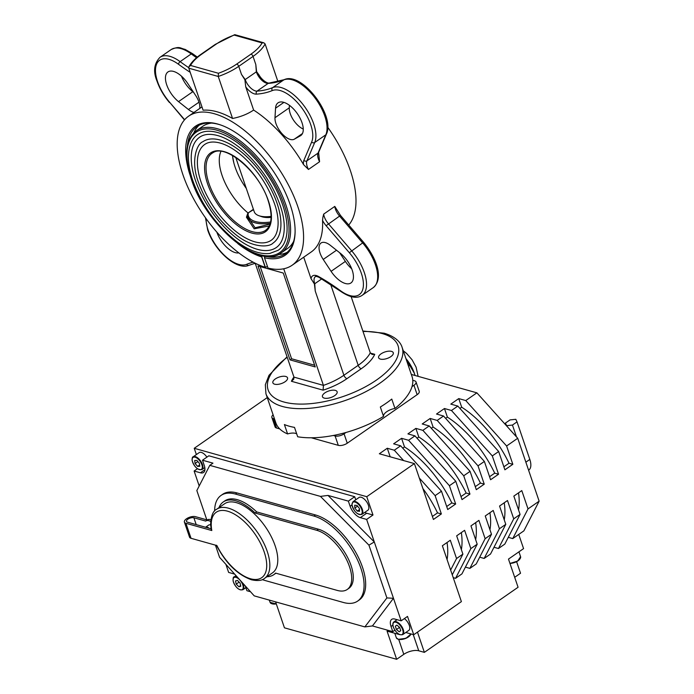 <?xml version="1.0" encoding="UTF-8"?>
<svg xmlns="http://www.w3.org/2000/svg" width="694" height="694" viewBox="0 0 694 694"><rect width="100%" height="100%" fill="white"/><g stroke="black" fill="none" stroke-linecap="round" stroke-linejoin="round"><path stroke-width="1.04" d="M415.021 375.489A24.342 11.841 -124.8 0 0 414.327 373.19A24.342 11.841 -124.8 0 0 405.929 358.572M361.86 514.401L367.898 510.211A7.747 3.765 -124.8 0 0 368.87 507.566A7.747 3.765 -124.8 0 0 364.975 499.758A7.747 3.765 -124.8 0 0 359.058 497.485L353.02 501.675A7.747 3.765 55.2 0 1 358.945 503.948A7.747 3.765 55.2 0 1 362.832 511.756A7.747 3.765 55.2 0 1 361.86 514.401C357.184 514.87 353.871 511.591 351.919 504.555L353.02 501.675M397.072 619.681L393.94 621.859A7.747 3.765 55.2 0 1 398.85 623.203A7.747 3.765 55.2 0 1 403.266 629.597A7.747 3.765 55.2 0 1 402.78 634.585L408.809 630.395A7.747 3.765 -124.8 0 0 409.304 625.407A7.747 3.765 -124.8 0 0 404.359 618.597M266.973 576.705A44.269 21.531 -124.8 0 0 273.757 574.693A44.269 21.531 -124.8 0 0 275.561 573.105L337.275 590.421A35.411 17.22 -124.8 0 0 347.252 589.458A35.411 17.22 -124.8 0 0 349.49 566.668A35.411 17.22 -124.8 0 0 316.82 530.32L255.106 513.013A44.269 21.531 -124.8 0 0 223.251 501.979A44.269 21.531 -124.8 0 0 218.992 507.635M347.252 589.458L348.839 588.347A35.411 17.22 -124.8 0 0 351.077 565.567A35.411 17.22 -124.8 0 0 318.407 529.218L256.693 511.912A44.269 21.531 -124.8 0 0 224.839 500.877L223.251 501.979M262.306 579.611A50.905 24.758 -124.8 0 0 264.796 580.427L343.339 602.461A50.905 24.758 -124.8 0 0 357.679 601.073A50.905 24.758 -124.8 0 0 360.897 568.317A50.905 24.758 -124.8 0 0 313.931 516.076L235.387 494.041A50.905 24.758 -124.8 0 0 221.048 495.429A50.905 24.758 -124.8 0 0 214.637 511.001M357.679 601.073L359.266 599.972A50.905 24.758 -124.8 0 0 362.485 567.215A50.905 24.758 -124.8 0 0 315.518 514.974L236.975 492.94A50.905 24.758 -124.8 0 0 222.635 494.319L221.048 495.429M236.359 502.656A42.056 20.456 -124.8 0 0 224.518 503.801L216.571 509.318A42.056 20.456 55.2 0 1 228.413 508.173A42.056 20.456 55.2 0 1 263.078 541.684A42.056 20.456 55.2 0 1 264.553 578.388L272.499 572.871A42.056 20.456 -124.8 0 0 271.016 536.167A42.056 20.456 -124.8 0 0 236.359 502.656M211.037 528.776L187.51 522.174A4.424 1.961 161.2 0 1 186.504 521.394A4.424 1.961 161.2 0 1 188.898 518.591A4.424 1.961 161.2 0 1 193.869 517.767L205.702 521.081A10.514 5.11 55.2 0 1 205.858 520.968A10.514 5.11 55.2 0 1 208.816 520.682A10.514 5.11 55.2 0 1 210.664 521.489M184.404 522.114L189.523 537.13A6.636 2.941 -18.8 0 0 191.041 538.301L216.918 545.562A39.836 19.371 -124.8 0 0 250.482 578.761A39.836 19.371 -124.8 0 0 264.223 552.042A39.836 19.371 -124.8 0 0 227.467 511.157A39.836 19.371 -124.8 0 0 211.8 530.537L185.923 523.285A6.636 2.941 -18.8 0 1 184.404 522.114A6.636 2.941 -18.8 0 1 188.005 517.906A6.636 2.941 -18.8 0 1 195.456 516.657L207.28 519.98A10.514 5.11 55.2 0 1 207.445 519.867A10.514 5.11 55.2 0 1 210.403 519.58A10.514 5.11 55.2 0 1 210.846 519.719M271.128 216.372A24.342 10.8 161.2 0 1 259.799 215.99A24.342 10.8 161.2 0 1 258.966 215.73A24.342 10.8 161.2 0 1 254.221 211.696L235.769 157.503M253.536 209.675L247.827 213.11L246.439 217.239A1.11 0.703 172 0 0 247.472 216.45L248.131 213.388A31.23 13.845 -18.8 0 0 255.592 221.577A31.23 13.845 -18.8 0 0 270.573 222.011M277.062 203.307A61.636 29.981 55.2 0 1 273.167 242.978C269.099 247.567 252.607 247.966 236.793 235.405C219.165 221.586 206.378 203.863 198.423 182.227C190.494 161.537 196.567 143.962 202.839 141.723A61.636 29.981 55.2 0 1 241.928 152.385A61.636 29.981 55.2 0 1 277.062 203.307M201.043 181.984A58.322 28.359 -124.8 0 0 234.286 230.165A58.322 28.359 -124.8 0 0 271.276 240.245C279.717 234.364 279.795 218.298 274.442 203.55C268.04 185.749 257.691 170.23 243.394 157.009C235.795 150.26 228.517 145.74 221.542 143.458C214.42 141.255 208.816 141.593 204.73 144.456A58.322 28.359 -124.8 0 0 201.043 181.984M282.675 204.886A70.493 34.284 55.2 0 1 278.216 250.248L269.732 253.457C259.981 254.542 248.99 250.577 236.758 241.564C216.571 225.732 201.928 205.433 192.811 180.648C189.948 172.216 188.482 164.461 188.404 157.382C188.525 143.701 193.531 137.152 197.79 134.454A70.493 34.284 55.2 0 1 242.492 146.642A70.493 34.284 55.2 0 1 282.675 204.886M195.439 180.405A67.171 32.67 -124.8 0 0 233.722 235.908A67.171 32.67 -124.8 0 0 276.325 247.515C286.171 240.618 286.197 222.08 280.055 205.12C272.699 184.647 260.797 166.812 244.357 151.604C235.882 144.074 227.71 138.947 219.859 136.224C211.323 133.439 204.6 133.76 199.681 137.186A67.171 32.67 -124.8 0 0 195.439 180.405M293.683 241.312A74.362 36.166 55.2 0 1 287.576 248.461L281.226 252.876A74.362 36.166 55.2 0 0 285.928 205.016A74.362 36.166 55.2 0 0 243.533 143.58A74.362 36.166 55.2 0 0 196.367 130.724L202.726 126.308A74.362 36.166 55.2 0 1 211.549 123.081M248.062 212.989A45.153 21.956 55.2 0 1 222.097 175.495A45.153 21.956 55.2 0 1 220.944 151.396M285.763 376.478A7.747 3.435 -18.8 0 0 277.071 377.926A7.747 3.435 -18.8 0 0 272.872 382.836A7.747 3.435 -18.8 0 0 274.651 384.198A7.747 3.435 -18.8 0 0 283.343 382.75A7.747 3.435 -18.8 0 0 287.542 377.84A7.747 3.435 -18.8 0 0 285.763 376.478M335.358 390.392A7.747 3.435 -18.8 0 0 326.657 391.841A7.747 3.435 -18.8 0 0 322.458 396.751A7.747 3.435 -18.8 0 0 324.237 398.113A7.747 3.435 -18.8 0 0 332.929 396.664A7.747 3.435 -18.8 0 0 337.128 391.754A7.747 3.435 -18.8 0 0 335.358 390.392M391.511 351.381A7.747 3.435 -18.8 0 0 382.81 352.83A7.747 3.435 -18.8 0 0 378.62 357.74A7.747 3.435 -18.8 0 0 380.39 359.102A7.747 3.435 -18.8 0 0 389.082 357.653A7.747 3.435 -18.8 0 0 393.281 352.743A7.747 3.435 -18.8 0 0 391.511 351.381M322.884 217.395L323.673 214.125A11.069 5.379 -124.8 0 0 324.298 216.762A11.069 5.379 -124.8 0 0 328.297 223.624L351.52 250.638A35.411 17.22 55.2 0 1 362.086 295.375L373.207 287.654A35.411 17.22 -124.8 0 0 362.641 242.909L349.334 252.72L326.111 225.706A13.281 6.454 55.2 0 1 322.537 220.38L322.884 217.395M319.023 277.322C316.759 276.377 315.562 276.151 315.423 276.637A11.069 5.379 -124.8 0 0 314.729 283.759L315.258 291.09L314.408 283.959L311.016 278.641A13.281 6.454 55.2 0 1 318.511 276.498A2.212 1.371 119.1 0 0 319.023 277.322L340.633 291.307C349.741 297.535 356.889 298.888 362.086 295.375M363.717 242.449L362.641 242.909L339.418 215.903A11.069 5.379 55.2 0 1 335.41 209.041A11.069 5.379 55.2 0 1 334.786 206.404L340.494 215.435L363.717 242.449C376.278 257.916 384.25 278.346 373.207 287.654M256.329 71.846L255.8 64.516L256.598 71.629L259.2 75.238C261.308 79.116 266.218 83.133 268.986 83.106A2.212 1.856 -93.9 0 0 268.17 83.393L257.049 91.122A177.065 86.108 -124.8 0 0 272.681 87.6A35.411 17.22 55.2 0 1 303.425 105.037A35.411 17.22 55.2 0 1 314.712 142.513L306.922 160.826A11.069 5.379 -124.8 0 0 307.234 166.647A11.069 5.379 -124.8 0 0 308.466 169.457L303.547 164.599A90.74 44.13 -124.8 0 0 253.631 110.068L245.745 86.897L244.895 79.767L241.503 74.44L245.208 79.567L256.329 71.846A11.069 5.379 55.2 0 0 268.17 83.393A177.065 86.108 55.2 0 0 283.803 79.879L272.681 87.6A2.212 1.926 -112.3 0 0 272.256 90.584A179.278 87.184 55.2 0 1 256.433 94.141A13.281 6.454 55.2 0 1 245.745 86.897M319.578 161.737A11.069 5.379 55.2 0 1 318.355 158.926A11.069 5.379 55.2 0 1 318.034 153.105A2.212 1.848 23.1 0 0 318.607 152.411L319.578 161.737L308.466 169.457M294.291 139.199A15.494 7.539 55.2 0 1 275.934 123.532A15.494 7.539 55.2 0 1 274.98 117.728L275.553 108.195A19.918 9.69 55.2 0 1 278.034 102.842A19.918 9.69 55.2 0 1 297.353 113.677A19.918 9.69 55.2 0 1 300.762 135.564A19.918 9.69 55.2 0 1 300.372 135.807L294.291 139.199L302.463 133.526M303.269 129.058A15.494 7.539 55.2 0 1 290.231 113.599A15.494 7.539 55.2 0 1 289.277 107.796L289.424 105.306M194.008 112.419A15.494 7.539 55.2 0 1 188.447 109.505L178.523 101.628A19.918 9.69 55.2 0 1 166.69 84.781A19.918 9.69 55.2 0 1 167.948 71.959A19.918 9.69 55.2 0 1 187.805 83.575L195.665 95.477A15.494 7.539 55.2 0 1 199.759 108.429M193.548 92.276L192.819 91.695A19.918 9.69 55.2 0 1 181.472 76.166M323.231 259.443A15.494 7.539 55.2 0 1 320.012 252.998A15.494 7.539 55.2 0 1 320.992 243.03A15.494 7.539 55.2 0 1 330.448 245.407L340.364 253.284A19.918 9.69 55.2 0 1 352.058 269.732A19.918 9.69 55.2 0 1 350.938 282.952A19.918 9.69 55.2 0 1 331.09 271.337L323.231 259.443L336.503 250.222M238.814 252.885A19.918 9.69 55.2 0 1 216.866 232.169A19.918 9.69 55.2 0 1 216.866 232.16M296.711 433.871A9.959 4.416 -18.8 0 0 287.594 433.932L284.401 424.546A71.933 31.898 -18.8 0 0 289.129 426.185A71.933 31.898 -18.8 0 0 294.499 427.383L297.691 436.769A71.933 31.898 -18.8 0 0 333.363 435.468L335.098 435.953A6.636 2.941 -18.8 0 0 344.068 433.828L346.028 432.466A71.933 31.898 161.2 0 1 333.363 435.468M346.028 432.466A71.933 31.898 -18.8 0 0 383.53 416.4L380.338 407.005A71.933 31.898 -18.8 0 0 391.772 399.067L394.964 408.454A71.933 31.898 -18.8 0 0 411.993 386.645L413.954 385.283A6.636 2.941 -18.8 0 0 416.027 381.96A6.636 2.941 -18.8 0 0 414.509 380.789L412.783 380.303A71.933 31.898 161.2 0 1 411.993 386.645M412.783 380.303A71.933 31.898 -18.8 0 0 412.036 376.538L402.13 347.425A71.933 31.898 161.2 0 1 363.162 393.012A71.933 31.898 161.2 0 1 282.415 406.467A71.933 31.898 161.2 0 1 265.941 393.793L275.856 422.898A71.933 31.898 -18.8 0 0 287.594 433.932M267.468 266.513L265.177 267.268A90.74 44.13 55.2 0 1 182.878 174.567A90.74 44.13 55.2 0 1 188.612 116.167A90.74 44.13 55.2 0 1 246.162 131.851A90.74 44.13 55.2 0 1 297.891 206.829A90.74 44.13 55.2 0 1 292.157 265.221L311.216 251.983A90.74 44.13 -124.8 0 0 322.537 220.38M348.744 225.029A90.74 44.13 -124.8 0 0 350.305 170.42A90.74 44.13 -124.8 0 0 327.707 127.21M292.157 265.221A90.74 44.13 55.2 0 1 267.997 268.058L264.483 257.726L264.761 256.19A77.468 37.676 -124.8 0 0 285.373 253.761A77.468 37.676 -124.8 0 0 295.106 231.596M221.152 125.146A77.468 37.676 -124.8 0 0 218.801 124.417A77.468 37.676 -124.8 0 0 196.983 126.525A77.468 37.676 -124.8 0 0 187.432 145.801M193.834 132.84A77.468 37.676 55.2 0 1 199.065 125.276M394.964 408.454A9.959 4.416 -18.8 0 0 383.53 416.4M287.264 252.252A77.468 37.676 55.2 0 1 278.355 254.507M232.559 118.474L218.254 76.47L188.803 68.203L203.099 110.207A90.74 44.13 55.2 0 1 232.559 118.474C240.601 116.896 247.628 114.094 253.631 110.068M351.155 296.668L370.275 352.83L372.131 354.478L374.734 354.313A45.396 20.135 161.2 0 1 361.262 368.731L346.965 378.655A45.396 20.135 161.2 0 1 323.118 390.167L291.419 381.275A45.396 20.135 161.2 0 1 293.935 377.024M283.725 268.778L323.421 385.378L323.118 390.167M303.72 257.196L311.016 278.641M283.273 273.054L258.029 265.976L289.997 359.865L315.241 366.953L283.273 273.054M255.192 263.217L293.961 377.12L293.77 379.21L291.419 381.275M277.973 81.71L265.108 43.922A42.074 18.66 161.2 0 1 253.041 56.405L238.745 66.338A42.074 18.66 161.2 0 1 218.254 76.47L218.428 73.269A39.862 17.68 -18.8 0 0 236.706 64.065L250.994 54.141A39.862 17.68 -18.8 0 0 262.106 42.924L263.867 42.82L265.108 43.922M260.207 266.583L291.584 358.763L314.66 365.235M291.584 358.763L289.997 359.865M351.719 268.812A19.918 9.69 55.2 0 1 345.378 261.404L339.635 252.711M262.332 255.513L261.664 256.936A78.569 38.213 55.2 0 1 237.816 243.611M265.177 267.268L261.664 256.936M188.803 68.203L188.95 66.771L190.529 65.444L218.428 73.269M263.867 42.82L234.919 34.7L234.208 35.099A39.862 17.68 -18.8 0 0 215.929 44.303L201.642 54.227A39.862 17.68 -18.8 0 0 190.529 65.444M189.904 174.636A78.569 38.213 55.2 0 1 220.614 124.955A78.569 38.213 55.2 0 1 295.097 232.169A78.569 38.213 55.2 0 1 264.483 257.726M258.966 215.73L261.612 216.649A21.8 9.664 -18.8 0 0 271.111 217.387M269.211 225.966L254.16 228.803L246.439 217.239M270.235 223.321A32.306 14.322 161.2 0 1 255.062 222.826A32.306 14.322 161.2 0 1 247.472 216.45L255.071 227.788L269.992 224.101M247.827 213.11L248.409 213.24M232.507 155.499A44.026 21.41 -124.8 0 0 246.292 188.404M209.007 528.203A5.535 2.689 -124.8 0 0 205.554 527.24L208.694 525.063A5.535 2.689 -124.8 0 1 210.646 525.046M211.8 530.537L211.254 530.069L210.62 524.256C211.132 515.789 213.11 510.81 216.571 509.318M405.79 632.494L413.737 634.724L461.389 601.62L442.373 545.753L450.311 540.236L456.548 558.549L462.898 554.133L456.669 535.829L464.607 530.311L470.836 548.616L477.194 544.209L470.957 525.896L478.903 520.379L485.132 538.691L491.491 534.276L485.253 515.963L493.2 510.446L499.428 528.759L505.779 524.343L499.55 506.039L507.488 500.521L513.725 518.826L520.075 514.419L513.846 496.106L521.784 490.589L528.021 508.902L539.134 501.172L517.724 438.27L476.882 392.839L411.334 374.448M206.89 457.146A7.747 3.765 -124.8 0 0 199.169 452.627L193.132 456.826A7.747 3.765 55.2 0 1 198.805 458.847A7.747 3.765 55.2 0 1 202.891 466.368A7.747 3.765 55.2 0 1 201.971 469.543C197.599 470.159 194.294 467.053 192.073 460.243C192.117 457.919 192.472 456.782 193.132 456.826M355.753 499.784L354.703 496.713L208.842 455.793L202.483 460.209L204.244 465.37A11.069 5.379 55.2 0 1 203.542 472.493A11.069 5.379 55.2 0 1 200.427 472.796L194.12 471.026L197.417 468.736M366.632 519.416L360.325 517.646A11.069 5.379 55.2 0 1 350.114 506.29L348.353 501.129L328.019 495.421L374.3 541.953L366.632 519.416L372.99 515.009L366.675 513.239A11.069 5.379 55.2 0 1 364.74 512.398M372.99 515.009L366.753 496.696L194.233 448.298L196.376 454.57M413.737 634.724L407.508 616.411L401.158 620.826L393.481 598.289L372.444 625.936L392.787 631.644L394.869 630.195M273.757 574.693L275.344 573.591A44.269 21.531 -124.8 0 0 275.882 573.192M328.019 495.421L320.428 496.392L368.93 545.146L386.896 597.933L364.853 626.908L254.221 595.868L219.564 557.317L215.426 545.146M320.428 496.392L209.788 465.353L196.836 490.545L206.812 519.849M225.888 564.352L228.638 572.429L234.667 574.12M245.286 585.927L246.917 590.724L250.499 591.722M366.753 496.696L414.405 463.601L433.42 519.468L441.358 513.95L435.129 495.637L441.479 491.222L447.717 509.535L455.654 504.018L449.426 485.705L455.776 481.298L462.013 499.602L469.951 494.085L463.722 475.78L470.072 471.365L476.301 489.678L484.247 484.16L478.01 465.848L484.369 461.432L490.597 479.745L498.544 474.228L492.306 455.923L498.665 451.508L504.894 469.812L512.831 464.303L506.603 445.99L517.724 438.27M368.93 545.146L374.3 541.953L393.481 598.289L386.896 597.933M348.353 501.129L354.703 496.713M202.483 460.209L212.963 463.15L209.788 465.353M364.853 626.908L372.444 625.936M392.787 631.644L391.026 626.474A11.069 5.379 55.2 0 1 391.728 619.352A11.069 5.379 55.2 0 1 394.843 619.057L401.158 620.826M194.233 448.298L267.242 397.593M390.193 456.808L387.278 448.246L379.34 453.763L414.405 463.601M387.278 448.246L394.296 450.215L400.646 445.8L393.628 443.83L401.574 438.313L408.584 440.282L414.943 435.867L407.925 433.897L415.871 428.389L422.88 430.349L429.23 425.943L422.221 423.973L430.167 418.456L437.177 420.425L443.527 416.01L436.517 414.04L444.455 408.523L451.473 410.492L457.823 406.077L450.814 404.116L458.751 398.599L465.769 400.559L476.882 392.839M311.337 437.784L338.29 445.34A6.636 2.941 -18.8 0 0 347.26 443.214L417.146 394.669A6.636 2.941 -18.8 0 0 419.228 391.347L416.027 381.96M273.098 414.812A6.636 2.941 -18.8 0 0 271.866 417.476L275.058 426.862A6.636 2.941 -18.8 0 0 276.576 428.033L279.725 428.918M199.195 485.947L194.12 471.026M255.106 513.013L256.693 511.912M399.171 631.774L396.456 629.501L395.32 626.179L396.907 625.112L399.623 627.385L400.759 630.716L399.171 631.774L400.75 630.681M399.571 627.341L396.456 629.501M238.875 586.768L236.229 584.122L235.5 580.947L237.426 580.41L240.063 583.055L240.792 586.23L238.875 586.768L240.636 585.545M239.126 582.11L236.229 584.122M197.617 466.403L195.083 463.505L194.693 460.512L196.853 460.408L199.386 463.306L199.768 466.299L197.617 466.403L199.603 465.023M197.868 461.571L195.083 463.505M357.254 511.088L354.825 508.043L354.695 505.215L356.994 505.423L359.423 508.476L359.553 511.305L357.254 511.088L359.475 509.552M357.566 506.143L354.825 508.043M498.665 451.508L457.823 406.077M506.603 445.99L465.769 400.559M503.87 466.802L509.006 463.228A75.247 36.6 -124.8 0 0 461.684 407.196L458.751 398.599M509.006 463.228L512.831 464.303M459.922 408.41L461.684 407.196M484.369 461.432L443.527 416.01M492.306 455.923L451.473 410.492M489.574 476.726L494.718 473.152A75.247 36.6 -124.8 0 0 447.387 417.12L444.455 408.523M494.718 473.152L498.544 474.228M445.626 418.343L447.387 417.12M470.072 471.365L429.23 425.943M478.01 465.848L437.177 420.425M475.277 486.659L480.421 483.085A75.247 36.6 -124.8 0 0 433.091 427.053L430.167 418.456M480.421 483.085L484.247 484.16M431.33 428.276L433.091 427.053M455.776 481.298L414.943 435.867M463.722 475.78L422.88 430.349M460.981 496.583L466.125 493.018A75.247 36.6 -124.8 0 0 418.794 436.986L415.871 428.389M466.125 493.018L469.951 494.085M417.042 438.2L418.794 436.986M441.479 491.222L400.646 445.8M449.426 485.705L408.584 440.282M446.684 506.516L451.829 502.942A75.247 36.6 -124.8 0 0 404.498 446.91L401.574 438.313M451.829 502.942L455.654 504.018M402.746 448.133L404.498 446.91M435.129 495.637L419.323 478.062M403.604 460.564L394.296 450.215M432.397 516.449L437.532 512.875A75.247 36.6 -124.8 0 0 422.898 488.55M437.532 512.875L441.358 513.95M453.225 577.651L455.576 578.31L461.926 573.895L477.194 544.209M465.405 567.128L469.873 568.377L476.223 563.962L491.491 534.276M479.701 557.195L484.16 558.444L490.519 554.038L505.779 524.343M493.998 547.262L498.457 548.52L504.807 544.105L520.075 514.419M508.294 537.338L512.753 538.587L523.875 530.867L539.134 501.172M512.753 538.587L528.021 508.902M518.539 509.899A75.247 36.6 -124.8 0 0 518.522 492.853M498.457 548.52L513.725 518.826M504.243 519.832A75.247 36.6 -124.8 0 0 504.234 502.786M484.16 558.444L499.428 528.759M489.947 529.756A75.247 36.6 -124.8 0 0 489.938 512.71M469.873 568.377L485.132 538.691M475.659 539.689A75.247 36.6 -124.8 0 0 475.642 522.643M452.262 574.814L462.898 554.133M455.576 578.31L470.836 548.616M461.363 549.622A75.247 36.6 -124.8 0 0 461.345 532.576M450.64 570.034L456.548 558.549M447.066 559.546A75.247 36.6 -124.8 0 0 447.049 542.5M271.866 417.476A6.636 2.941 -18.8 0 0 273.384 418.638L274.512 418.959M408.488 366.102L409.668 365.287A26.563 12.917 -124.8 0 0 406.736 360.967M409.668 365.287L414.327 373.19L414.977 375.471M515.816 419.297L510.021 419.905L505.432 423.088L506.646 425.665L512.45 425.058L517.03 421.874L515.816 419.297M506.264 425.526L505.432 423.088M506.802 426.125L506.646 425.665M516.475 436.882L512.45 425.058M528.602 470.228L528.767 470.107A16.595 8.076 -124.8 0 0 529.817 459.428L517.03 421.874M514.679 577.313L520.535 573.244L516.614 561.706M399.744 634.637L387.061 631.132L396.647 659.3L403.795 654.338A11.069 4.91 161.2 0 1 418.751 650.79L424.364 652.36L518.071 587.263L508.485 559.095L523.571 548.616L518.739 534.432M417.476 632.13L424.364 652.36M275.605 601.871L284.445 627.827L396.647 659.3M509.89 563.242A7.747 3.435 -18.8 0 0 517.585 560.891A7.747 3.435 -18.8 0 0 520.578 556.649L517.715 561.073L509.96 563.45M520.014 558.791A7.304 3.236 161.2 0 1 509.943 563.381M352.04 504.755A7.304 3.548 -124.8 0 0 357.367 513.534A7.304 3.548 -124.8 0 0 362.207 511.764A7.304 3.548 -124.8 0 0 356.881 502.985A7.304 3.548 -124.8 0 0 352.04 504.755M192.195 460.408A7.304 3.548 -124.8 0 0 197.946 468.979A7.304 3.548 -124.8 0 0 202.266 466.403A7.304 3.548 -124.8 0 0 196.515 457.832A7.304 3.548 -124.8 0 0 192.195 460.408M242.596 582.934A7.747 3.765 55.2 0 1 243.663 585.771A7.747 3.765 55.2 0 1 242.883 589.735C238.901 590.499 235.656 587.662 233.132 581.199C233.002 578.067 233.314 576.671 234.043 577.009A7.747 3.765 55.2 0 1 237.626 577.408M233.245 581.329A7.304 3.548 -124.8 0 0 239.499 589.501A7.304 3.548 -124.8 0 0 243.047 585.857A7.304 3.548 -124.8 0 0 236.801 577.677A7.304 3.548 -124.8 0 0 233.245 581.329M393.411 627.142A7.304 3.548 -124.8 0 0 400.152 634.637A7.304 3.548 -124.8 0 0 402.667 629.744A7.304 3.548 -124.8 0 0 395.927 622.249A7.304 3.548 -124.8 0 0 393.411 627.142M316.82 530.32L318.407 529.218M313.931 516.076L315.518 514.974M394.799 633.301L396.317 637.769A7.747 3.435 -18.8 0 0 398.087 639.131A7.747 3.435 -18.8 0 0 405.66 638.185A7.747 3.435 -18.8 0 0 410.952 633.943M410.423 634.915A7.304 3.236 161.2 0 1 405.192 638.584A7.304 3.236 161.2 0 1 398.538 639.287M270.027 602.123A7.747 3.435 -18.8 0 0 270.087 602.357A7.747 3.435 -18.8 0 0 276.238 603.719M276.299 603.893A7.304 3.236 161.2 0 1 271.831 603.711M208.989 183.52A46.906 22.815 -124.8 0 0 236.68 223.052A46.906 22.815 -124.8 0 0 266.522 229.558C272.005 224.283 272.56 214.663 268.17 200.687C259.461 172.034 225.802 143.788 213.093 152.637A46.906 22.815 -124.8 0 0 208.989 183.52M268.431 200.887A48.007 23.344 55.2 0 1 251.87 233.08A48.007 23.344 55.2 0 1 207.584 183.815A48.007 23.344 55.2 0 1 224.136 151.613A48.007 23.344 55.2 0 1 268.431 200.887M191.579 179.33A73.26 35.628 -124.8 0 0 259.166 254.507A73.26 35.628 -124.8 0 0 284.427 205.372A73.26 35.628 -124.8 0 0 216.84 130.194A73.26 35.628 -124.8 0 0 191.579 179.33M248.07 212.997L253.405 209.284M206.109 218.645A33.199 16.144 -124.8 0 0 208.183 230.339A33.199 16.144 -124.8 0 0 246.63 264.327A179.278 87.184 55.2 0 1 253.197 262.193M303.547 164.599A13.281 6.454 55.2 0 1 303.868 160.366A2.212 1.848 23.1 0 0 306.922 160.826L318.034 153.105L325.833 134.792L314.712 142.513A2.212 1.848 23.1 0 1 311.658 142.053A33.199 16.144 -124.8 0 0 301.075 106.928A33.199 16.144 -124.8 0 0 272.256 90.584M196.567 57.715A177.065 86.108 55.2 0 1 191.24 53.915A35.411 17.22 -124.8 0 0 171.097 49.604L159.976 57.324A35.411 17.22 55.2 0 1 180.119 61.636A177.065 86.108 -124.8 0 0 188.716 67.656M190.199 72.315A179.278 87.184 55.2 0 1 178.532 64.29A33.199 16.144 -124.8 0 0 157.555 81.614A33.199 16.144 -124.8 0 0 169.562 102.192L184.639 119.732M178.532 64.29A2.212 1.11 -53.7 0 1 180.119 61.636L191.24 53.915A2.212 1.11 -53.7 0 1 192.55 53.681L185.046 49.343C180.041 48.354 179.789 45.743 171.097 49.604M340.494 215.435L326.111 225.706M192.819 91.695L178.523 101.628M287.221 357.297A68.611 30.423 -18.8 0 0 283.837 401.991A68.611 30.423 -18.8 0 0 376.556 379.991A68.611 30.423 -18.8 0 0 382.316 333.588A68.611 30.423 -18.8 0 0 363.014 331.498M323.673 214.125L334.786 206.404M241.503 74.44L238.745 66.338A2.212 1.076 55.2 0 0 236.706 64.065M255.8 64.516L253.041 56.405A2.212 1.076 55.2 0 0 250.994 54.141M330.639 284.367L358.199 365.322A42.074 18.66 -18.8 0 0 370.275 352.83M321.756 278.884L314.729 283.759M315.258 291.09L343.903 375.254L358.199 365.322A3.323 1.614 55.2 0 0 361.262 368.731M293.961 377.12L323.421 385.378A42.074 18.66 -18.8 0 0 343.903 375.254A3.323 1.614 55.2 0 0 346.965 378.655M370.379 353.09L374.734 354.313M262.106 42.924L234.208 35.099M318.511 276.498A179.278 87.184 55.2 0 1 340.355 290.621A33.199 16.144 -124.8 0 0 362.962 288.704A33.199 16.144 -124.8 0 0 349.334 252.72M345.378 261.404L331.09 271.337M198.97 102.2L188.447 109.505M303.868 160.366L311.658 142.053M318.607 152.411L326.406 134.098A2.212 1.848 23.1 0 1 325.833 134.792A35.411 17.22 -124.8 0 0 314.547 97.316A35.411 17.22 -124.8 0 0 283.803 79.879A2.212 1.926 -112.3 0 1 284.124 79.706L268.986 83.106M289.277 107.796L274.98 117.728M283.915 102.382L275.553 108.195M301.127 135.278L300.372 135.807M265.334 267.181L261.759 256.685M188.95 66.771C191.284 62.417 195.309 58.253 201.017 54.288A2.212 1.076 55.2 0 1 201.642 54.227M201.017 54.288L215.314 44.364A2.212 1.076 55.2 0 1 215.929 44.303M245.208 79.567A11.069 5.379 -124.8 0 0 257.049 91.122A2.212 1.856 -93.9 0 0 256.433 94.141M169.562 102.192L184.448 119.949M340.355 290.621A2.212 1.11 126.3 0 0 340.633 291.307M246.63 264.327A2.212 1.926 67.7 0 0 249.059 265.273L255.21 263.269M185.923 523.285L191.041 538.301M193.869 517.767L196.202 524.612M200.427 472.796L204.912 469.673M360.325 517.646L366.675 513.239M350.114 506.29L351.953 505.006M391.026 626.474L392.873 625.199M235.387 494.041L236.975 492.94M344.068 433.828L347.26 443.214M335.098 435.953L338.29 445.34M413.954 385.283L417.146 394.669M273.384 418.638L276.576 428.033M525.861 462.178L529.817 459.428M398.729 639.443L403.795 654.338M413.234 634.576L418.751 650.79M518.939 551.834L520.578 556.649M403.275 350.782L406.571 353.42L412.097 359.787L416.088 367.161L418.118 376.356M204.808 467.574L201.971 469.543M245.876 587.653L242.883 589.735M402.78 634.585C399.258 635.496 396.101 632.997 393.307 627.064C392.509 624.548 392.717 622.813 393.94 621.859M411.013 633.96L405.938 638.341L398.287 639.339L396.317 637.769M269.315 600.102L270.087 602.357L276.316 603.945M264.553 578.388C262.011 580.635 257.648 581.095 251.471 579.785C237.504 574.771 225.819 563.25 216.407 545.206M205.858 520.968L207.445 519.867M232.403 155.439L233.843 162.908M196.367 130.724C185.445 139.607 183.763 155.742 191.327 179.13C205.736 225.29 259.573 270.565 281.226 252.876M249.059 265.273C236.663 270.946 214.281 250.274 207.68 229.948L205.476 217.769M159.976 57.324C154.016 63.605 153.036 71.569 157.044 81.224C159.689 88.789 163.827 95.893 169.466 102.53M402.13 347.425C400.915 343.122 396.43 336.868 384.172 333.207L362.849 331.021M201.971 106.893L188.612 116.167M287.056 356.82L269.012 375.281L265.334 384.728L265.941 393.793M215.314 44.364L234.633 34.709M197.313 57.09L192.55 53.681M326.406 134.098C335.54 115.829 301.812 71.1 284.124 79.706M236.029 575.63L234.043 577.009"/></g></svg>
